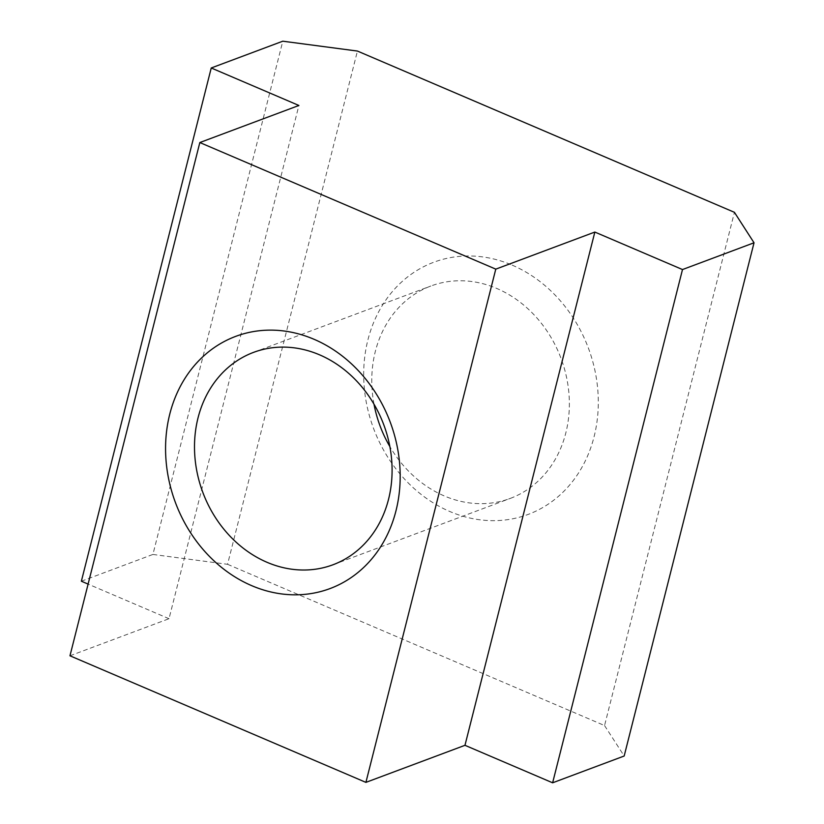 <?xml version="1.0" encoding="UTF-8"?>
<svg xmlns="http://www.w3.org/2000/svg" width="824" height="824" viewBox="0 0 824 824"><rect width="100%" height="100%" fill="white"/><g stroke="black" fill="none" stroke-linecap="round" stroke-linejoin="round"><path stroke-width="0.62" stroke-dasharray="4.12 3.09" d="M81.37 581.219L152.914 554.449L282.787 41.2M152.914 554.449L227.558 564.306L357.431 51.057M512.157 265.132A134.631 114.68 69.5 0 1 563.359 491.804A134.631 114.68 69.5 0 1 367.463 408.004A134.631 114.68 69.5 0 1 512.157 265.132M227.558 564.306L604.559 725.563L734.431 212.324M604.559 725.563L624.17 756.02M69.968 655.791L169.023 618.711L298.896 105.472M169.023 618.711L88.106 584.103M374.003 404.203A113.382 96.583 69.5 0 1 430.828 286.031A113.382 96.583 69.5 0 1 496.821 288.472A113.382 96.583 69.5 0 1 569.106 395.87A113.382 96.583 69.5 0 1 510.313 498.396A113.382 96.583 69.5 0 1 389.865 446.577M333.04 564.749L510.313 498.396M253.555 352.373L430.828 286.031"/><path stroke-width="1.24" d="M211.243 67.98L282.787 41.2L357.431 51.057L734.431 212.324L754.032 242.781L682.499 269.551L594.846 232.059L495.78 269.139L199.83 142.542L298.896 105.472L211.243 67.98L81.37 581.219L88.106 584.103M682.499 269.551L552.626 782.8L624.17 756.02L754.032 242.781M552.626 782.8L464.973 745.308L594.846 232.059M464.973 745.308L365.908 782.378L495.78 269.139M314.037 339.282A134.631 114.68 69.5 0 1 365.238 565.954A134.631 114.68 69.5 0 1 169.342 482.153A134.631 114.68 69.5 0 1 314.037 339.282M365.908 782.378L69.968 655.791L199.83 142.542M319.547 354.825A113.382 96.583 69.5 0 1 391.833 462.213A113.382 96.583 69.5 0 1 333.04 564.749A113.382 96.583 69.5 0 1 202.838 492.422A113.382 96.583 69.5 0 1 253.555 352.373A113.382 96.583 69.5 0 1 319.547 354.825M389.865 446.577A113.382 96.583 69.5 0 1 374.003 404.203"/></g></svg>
